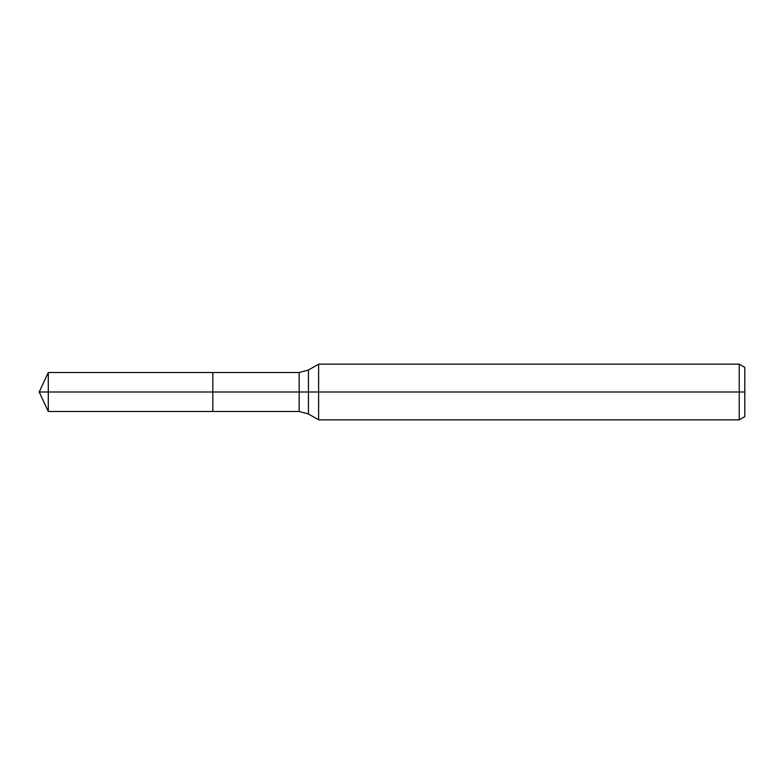 <?xml version="1.0" encoding="UTF-8"?>
<svg xmlns="http://www.w3.org/2000/svg" width="784" height="784" viewBox="0 0 784 784"><rect width="100%" height="100%" fill="white"/><g stroke="black" fill="none" stroke-linecap="round" stroke-linejoin="round"><path stroke-width="1.18" d="M739.234 419.852L739.234 364.148L744.8 367.363L744.8 416.637L739.234 419.852L318.608 419.852L318.608 364.148L308.445 370.019L308.445 413.981L299.155 411.492L212.817 411.492L212.817 372.508L48.294 372.508L48.294 392L39.2 392L48.294 411.492L48.294 392L212.817 392L39.2 392L744.8 392M48.294 411.492L212.817 411.492L212.817 372.508L299.155 372.508L299.155 411.492M739.234 364.148L318.608 364.148M308.445 413.981L318.608 419.852M308.445 370.019L299.155 372.508M39.2 392L48.294 372.508"/></g></svg>

